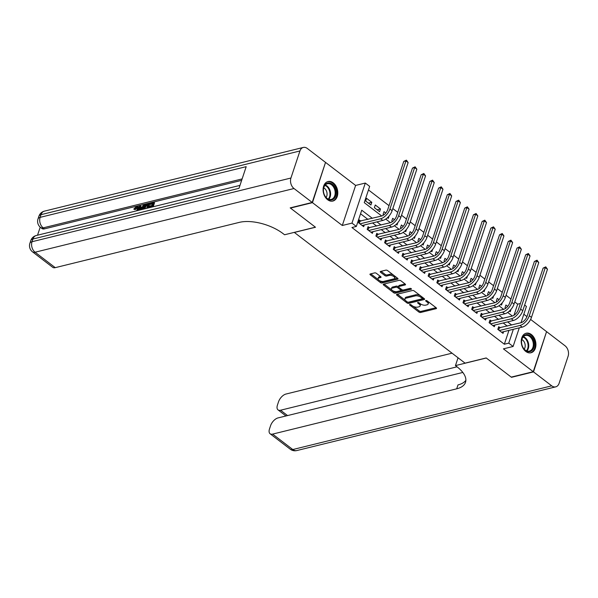 <?xml version="1.0" encoding="UTF-8"?>
<svg xmlns="http://www.w3.org/2000/svg" width="598" height="598" viewBox="0 0 598 598"><rect width="100%" height="100%" fill="white"/><g stroke="black" fill="none" stroke-linecap="round" stroke-linejoin="round"><path stroke-width="0.9" d="M409.817 304.479A0.89 0.411 -161.6 0 0 409.57 304.659A0.89 0.411 -161.6 0 0 409.809 305.092L418.892 312.044A1.263 0.591 -161.6 0 0 420.611 312.485L436.174 308.658A1.263 0.591 -161.6 0 0 436.518 308.404A1.263 0.591 -161.6 0 0 436.181 307.791L427.099 300.839A0.89 0.411 -161.6 0 0 425.896 300.525A0.89 0.411 -161.6 0 0 425.649 300.704A0.89 0.411 -161.6 0 0 425.888 301.13L427.062 302.035A4.051 1.891 -161.6 0 1 428.146 303.993A4.051 1.891 -161.6 0 1 427.032 304.808L425.739 305.13A4.051 1.891 -161.6 0 1 420.237 303.717L419.056 302.812A0.89 0.411 -161.6 0 0 417.853 302.506A0.89 0.411 -161.6 0 0 417.613 302.685A0.89 0.411 -161.6 0 0 417.853 303.111L419.026 304.008A4.051 1.891 -161.6 0 1 420.102 305.974A4.051 1.891 -161.6 0 1 418.996 306.789L417.696 307.103A4.051 1.891 -161.6 0 1 412.194 305.69L411.02 304.793A0.89 0.411 -161.6 0 0 409.817 304.479M327.644 199.739A10.061 7.154 76.2 0 0 332.854 201.063A10.061 7.154 76.2 0 0 337.795 193.161A10.061 7.154 76.2 0 0 333.258 182.853A10.061 7.154 76.2 0 0 328.048 181.523A10.061 7.154 76.2 0 0 323.099 189.424A10.061 7.154 76.2 0 0 327.644 199.739M525.777 351.445A10.061 7.154 76.2 0 0 530.994 352.768A10.061 7.154 76.2 0 0 535.935 344.867A10.061 7.154 76.2 0 0 531.398 334.559A10.061 7.154 76.2 0 0 526.18 333.228A10.061 7.154 76.2 0 0 521.239 341.129A10.061 7.154 76.2 0 0 525.777 351.445M376.389 273.331A1.263 0.591 -161.6 0 0 374.669 272.89L370.304 273.966A1.263 0.591 -161.6 0 0 369.953 274.22A1.263 0.591 -161.6 0 0 370.297 274.833L380.38 282.555A1.263 0.591 -161.6 0 0 382.1 282.996L397.663 279.169A1.263 0.591 -161.6 0 0 398.006 278.915A1.263 0.591 -161.6 0 0 397.67 278.302L387.579 270.58A1.263 0.591 -161.6 0 0 385.86 270.139L380.59 271.432A1.263 0.591 -161.6 0 0 380.246 271.694A1.263 0.591 -161.6 0 0 380.582 272.299L384.895 275.611A1.263 0.591 -161.6 0 0 386.614 276.052L389.231 275.409A3.386 1.577 -161.6 0 1 392.998 276.067A3.386 1.577 -161.6 0 1 394.732 278.227A3.386 1.577 -161.6 0 1 393.805 278.907L383.565 281.426A3.386 1.577 -161.6 0 1 379.797 280.768A3.386 1.577 -161.6 0 1 378.063 278.608A3.386 1.577 -161.6 0 1 378.99 277.928L380.694 277.509A1.263 0.591 -161.6 0 0 381.038 277.255A1.263 0.591 -161.6 0 0 380.702 276.642L376.389 273.331M325.432 162.686L312.462 202.655L290.449 208.074L315.49 227.247L294.351 232.443L465.057 363.143L486.189 357.948L511.23 377.114L533.244 371.702L503.419 348.858L513.106 346.474L508.749 343.14L504.346 344.224L351.93 227.532L356.333 226.448L351.983 223.114L365.311 183.055L369.661 186.389L364.257 202.625L381.733 216.005M312.462 202.655L342.295 225.491L351.983 223.114M396.893 294.321A1.263 0.591 -161.6 0 0 396.541 294.575A1.263 0.591 -161.6 0 0 396.878 295.188L406.969 302.917A1.263 0.591 -161.6 0 0 408.688 303.358L424.244 299.531A1.263 0.591 -161.6 0 0 424.595 299.269A1.263 0.591 -161.6 0 0 424.259 298.656L414.167 290.934A1.263 0.591 -161.6 0 0 412.448 290.493L396.893 294.321M393.671 292.736L383.587 285.014A1.263 0.591 -161.6 0 1 383.251 284.401A1.263 0.591 -161.6 0 1 383.595 284.147L399.158 280.312A1.263 0.591 -161.6 0 1 400.877 280.761L405.19 284.065A1.263 0.591 -161.6 0 1 405.526 284.678A1.263 0.591 -161.6 0 1 405.182 284.932L398.873 286.487A1.263 0.591 -161.6 0 0 398.522 286.741A1.263 0.591 -161.6 0 0 398.866 287.354L401.729 289.544A1.263 0.591 -161.6 0 0 403.448 289.985L410.019 288.371A0.89 0.411 -161.6 0 1 410.998 288.542A0.89 0.411 -161.6 0 1 411.454 289.103A0.89 0.411 -161.6 0 1 411.215 289.283L395.39 293.177A1.263 0.591 -161.6 0 1 393.671 292.736L394.037 291.652L393.021 290.875M533.244 371.702L546.572 331.636L530.613 319.422M371.792 202.318L370.895 205.024L365.67 201.025L366.567 198.319L371.792 202.318L368.435 203.148M380.5 208.986L379.603 211.699L374.378 207.693L375.275 204.987L380.5 208.986L377.144 209.816M385.777 213.03L383.983 211.655L383.086 214.361L383.811 214.921M394.493 219.698L392.692 218.322L391.795 221.028L392.52 221.589M403.202 226.365L401.408 224.99L400.503 227.703L401.236 228.257M411.91 233.033L410.116 231.665L409.211 234.371L409.944 234.924M420.618 239.701L418.824 238.333L417.92 241.039L418.652 241.592M429.327 246.369L427.533 245.001L426.636 247.707L427.361 248.26M438.035 253.044L436.241 251.668L435.344 254.374L436.069 254.927M446.743 259.711L444.949 258.336L444.052 261.042L444.777 261.603M455.452 266.379L453.658 265.004L452.761 267.71L453.486 268.27M464.168 273.047L462.366 271.671L461.469 274.377L462.194 274.938M472.876 279.714L471.082 278.339L470.178 281.045L470.903 281.606M481.584 286.382L479.79 285.007L478.886 287.713L479.618 288.273M490.293 293.05L488.499 291.675L487.594 294.38L488.327 294.941M499.001 299.718L497.207 298.342L496.303 301.056L497.035 301.609M500.234 327.831L498.71 326.665L497.813 329.371L503.038 333.378L503.598 331.696M491.526 321.163L490.001 319.997L489.104 322.703L494.329 326.71L494.89 325.028M482.818 314.496L481.293 313.33L480.396 316.036L485.621 320.035L486.181 318.36M474.109 307.828L472.584 306.662L471.687 309.368L476.912 313.367L477.466 311.693M465.401 301.16L463.876 299.994L462.972 302.7L468.204 306.699L468.757 305.025M456.693 294.493L455.168 293.326L454.263 296.032L459.488 300.032L460.049 298.357M447.984 287.825L446.459 286.659L445.555 289.365L450.78 293.364L451.341 291.682M439.268 281.157L437.751 279.991L436.846 282.697L442.072 286.696L442.632 285.014M430.56 274.489L429.035 273.323L428.138 276.029L433.363 280.028L433.924 278.347M421.852 267.822L420.327 266.648L419.43 269.362L424.655 273.361L425.215 271.679M413.143 261.154L411.618 259.981L410.721 262.694L415.946 266.693L416.507 265.011M404.435 254.479L402.91 253.313L402.013 256.019L407.238 260.025L407.791 258.343M395.726 247.811L394.202 246.645L393.305 249.351L398.53 253.358L399.083 251.676M387.018 241.144L385.493 239.977L384.589 242.683L389.814 246.682L390.374 245.008M378.31 234.476L376.785 233.31L375.88 236.016L381.105 240.015L381.666 238.34M369.601 227.808L368.076 226.642L367.172 229.348L372.397 233.347L372.958 231.673M504.346 344.224L508.95 330.38M507.283 326.097L503.21 322.98M498.575 319.429L494.501 316.312M489.867 312.761L485.793 309.644M481.158 306.094L477.084 302.977M472.45 299.426L468.376 296.309M463.742 292.758L459.668 289.634M455.033 286.091L450.952 282.966M446.325 279.423L442.243 276.298M437.609 272.755L433.535 269.631M428.901 266.088L424.827 262.963M420.192 259.412L416.118 256.295M411.484 252.745L407.41 249.628M402.775 246.077L398.702 242.96M394.067 239.409L389.993 236.292M385.359 232.742L381.277 229.625M376.65 226.074L372.569 222.957M367.934 219.406L360.557 213.755M360.886 221.14L359.361 219.974L358.464 222.68L363.689 226.679L364.249 225.005M513.974 315.273L517.674 304.165L514.758 301.93M510.969 299.03L506.05 295.263M502.26 292.362L497.334 288.595M493.552 285.695L488.626 281.927M484.836 279.027L479.917 275.259M476.128 272.359L471.209 268.592M467.419 265.691L462.501 261.924M458.711 259.024L453.792 255.256M450.002 252.356L445.084 248.589M441.294 245.688L436.376 241.921M432.586 239.021L427.66 235.253M423.877 232.345L418.951 228.578M415.169 225.678L410.243 221.91M406.453 219.01L401.535 215.243M397.745 212.342L392.826 208.575M389.036 205.675L368.48 189.94M507.709 306.385L505.915 305.017L505.018 307.723L505.744 308.276M511.036 309.338L510.244 311.722L509.384 311.065M502.327 302.663L501.535 305.055L500.675 304.397M493.619 295.995L492.819 298.387L491.967 297.729M484.911 289.327L484.111 291.719L483.259 291.062M476.195 282.66L475.403 285.044L474.55 284.394M467.487 275.992L466.694 278.376L465.842 277.726M458.778 269.324L457.986 271.709L457.134 271.058M450.07 262.657L449.277 265.041L448.425 264.391M441.361 255.989L440.569 258.373L439.709 257.723M432.653 249.321L431.861 251.706L431.001 251.055M423.945 242.653L423.145 245.038L422.293 244.38M415.236 235.986L414.436 238.37L413.584 237.712M406.52 229.311L405.728 231.703L404.876 231.045M397.812 222.643L397.02 225.035L396.168 224.377M389.104 215.975L388.311 218.367L387.459 217.709M342.295 225.491L355.623 185.432L325.79 162.596M355.623 185.432L365.311 183.055M517.674 304.165L520.41 303.492M524.648 305.055L526.427 306.415L521.008 322.726M526.958 316.626L523.833 314.227M372.345 218.322L361.738 210.204L356.333 226.448M511.686 325.013L507.612 321.896M502.978 318.345L498.904 315.228M494.269 311.678L490.196 308.561M485.561 305.01L481.487 301.893M476.853 298.342L472.779 295.225M468.144 291.675L464.07 288.557M459.436 285.007L455.362 281.882M450.728 278.339L446.646 275.215M442.012 271.671L437.938 268.547M433.303 265.004L429.229 261.879M424.595 258.336L420.521 255.211M415.887 251.661L411.813 248.544M407.178 244.993L403.104 241.876M398.47 238.325L394.396 235.208M389.761 231.658L385.688 228.541M381.053 224.99L376.972 221.873M508.749 343.14L513.353 329.296M519.303 327.831L513.106 346.474M516.373 319.093L516.859 318.756M385.74 219.07L390.442 222.673M394.448 225.738L399.158 229.34M403.157 232.405L407.866 236.008M411.865 239.073L416.574 242.683M420.573 245.741L425.283 249.351M429.282 252.408L433.991 256.019M437.99 259.084L442.699 262.686M446.699 265.751L451.408 269.354M455.414 272.419L460.116 276.022M464.123 279.087L468.825 282.69M472.831 285.754L477.54 289.357M481.54 292.422L486.249 296.025M490.248 299.09L494.957 302.693M498.956 305.757L503.666 309.36M507.665 312.425L512.374 316.036M420.102 305.974L420.461 304.89A4.051 1.891 -161.6 0 0 420.088 303.605M428.146 303.993L428.504 302.909A4.051 1.891 -161.6 0 0 428.131 301.624M413.166 306.303L419.25 310.96A1.263 0.591 -161.6 0 0 420.97 311.401L436.054 307.693M408.172 302.229A1.263 0.591 -161.6 0 0 409.047 302.274L424.132 298.559M397.371 294.209L405.295 300.271M407.238 301.893A0.89 0.411 -161.6 0 0 408.441 302.207L422.098 298.843A0.89 0.411 -161.6 0 0 422.345 298.664A0.89 0.411 -161.6 0 0 422.106 298.238L420.865 297.288A4.051 1.891 -161.6 0 0 415.363 295.875L406.027 298.17A4.051 1.891 -161.6 0 0 404.921 298.985A4.051 1.891 -161.6 0 0 405.997 300.944L407.238 301.893M420.259 295.599A4.051 1.891 -161.6 0 0 415.722 294.792L415.363 295.875M404.921 298.985L405.28 297.901A4.051 1.891 -161.6 0 1 406.386 297.086L415.722 294.792M391.757 289.91L384.073 284.028M405.063 283.968L399.232 285.403A1.263 0.591 -161.6 0 0 398.888 285.657L398.522 286.741M410.691 288.415L395.756 292.093L395.39 293.177M392.325 288.094A3.386 1.577 -161.6 0 0 391.398 288.774A3.386 1.577 -161.6 0 0 393.133 290.934A3.386 1.577 -161.6 0 0 396.9 291.6L400.503 290.71A1.263 0.591 -161.6 0 0 400.854 290.456A1.263 0.591 -161.6 0 0 400.518 289.843L397.655 287.645A1.263 0.591 -161.6 0 0 395.936 287.204L392.325 288.094L392.684 287.01A3.386 1.577 -161.6 0 0 391.757 287.69L391.398 288.774M400.854 290.456L401.213 289.372A1.263 0.591 -161.6 0 0 401.198 289.14M392.684 287.01L396.295 286.121A1.263 0.591 -161.6 0 1 398.014 286.569L398.537 286.973M394.037 291.652A1.263 0.591 -161.6 0 0 395.756 292.093M378.063 278.608L378.422 277.524A3.386 1.577 -161.6 0 1 379.349 276.844L380.575 276.545M394.732 278.227L395.091 277.143A3.386 1.577 -161.6 0 0 394.822 276.119M393.297 274.953A3.386 1.577 -161.6 0 0 389.59 274.325L389.231 275.409M381.068 271.32L385.254 274.527A1.263 0.591 -161.6 0 0 386.973 274.968L389.59 274.325M379.857 280.798L380.739 281.471A1.263 0.591 -161.6 0 0 382.458 281.92L397.543 278.205M370.782 273.847L378.332 279.632M498.269 328.003L520.888 322.756A6.451 3.394 -52.6 0 0 527.092 316.26L543.104 268.128L545.765 266.843L547.484 269.257L531.473 317.381A9.673 5.09 127.4 0 1 522.166 327.128L501.513 332.211M547.484 269.257L545.301 267.59L529.297 315.714A9.673 5.09 127.4 0 1 519.991 325.462L499.337 330.545M545.765 266.843L545.301 267.59L543.104 268.128M499.352 328.055L498.687 330.044M527.047 334.596A8.708 6.189 -103.8 0 1 534.186 343.416A8.708 6.189 -103.8 0 1 528.714 351.751A8.708 6.189 -103.8 0 1 521.576 342.931A8.708 6.189 -103.8 0 1 527.047 334.596M528.213 351.228A8.066 5.733 76.2 0 0 529.365 351.108A8.066 5.733 76.2 0 0 533.177 342.706A8.066 5.733 76.2 0 0 526.666 335.336A8.066 5.733 76.2 0 0 525.515 335.456A8.066 5.733 76.2 0 0 521.71 343.857A8.066 5.733 76.2 0 0 528.213 351.228M524.214 349.157A5.741 4.081 76.2 0 0 521.86 339.574M530.269 352.88L530.187 352.902A9.994 7.109 76.2 0 0 530.269 352.88A9.994 7.109 76.2 0 0 534.993 342.46A9.994 7.109 76.2 0 0 526.928 333.325A9.994 7.109 76.2 0 0 525.493 333.467A9.994 7.109 76.2 0 0 525.41 333.49L525.493 333.467M328.915 182.891A8.708 6.189 -103.8 0 1 336.054 191.711A8.708 6.189 -103.8 0 1 330.582 200.046A8.708 6.189 -103.8 0 1 323.436 191.225A8.708 6.189 -103.8 0 1 328.915 182.891M330.081 199.523A8.066 5.733 76.2 0 0 331.232 199.403A8.066 5.733 76.2 0 0 335.037 191.001A8.066 5.733 76.2 0 0 328.534 183.631A8.066 5.733 76.2 0 0 327.383 183.75A8.066 5.733 76.2 0 0 323.57 192.152A8.066 5.733 76.2 0 0 330.081 199.523M326.082 197.452A5.741 4.081 76.2 0 0 323.727 187.869M332.137 201.175L332.054 201.197A9.994 7.109 76.2 0 0 332.137 201.175A9.994 7.109 76.2 0 0 336.853 190.755A9.994 7.109 76.2 0 0 328.788 181.62A9.994 7.109 76.2 0 0 327.36 181.762A9.994 7.109 76.2 0 0 327.27 181.785M533.506 371.896L511.492 377.316L486.279 358.008L455.452 365.595L456.932 366.731A32.247 15.04 18.4 0 1 465.513 382.324A32.247 15.04 18.4 0 1 456.693 388.82L272.628 434.103L292.788 449.539L551.707 385.837L533.506 371.896L546.475 331.927M455.452 365.595L458.053 357.783M457.044 366.813L280.567 410.228A7.737 4.074 -52.6 0 1 278.025 409.877A7.737 4.074 -52.6 0 1 277.45 405.033L278.511 401.841A7.737 4.074 -52.6 0 1 285.956 394.045L452.036 353.179M551.707 385.837A7.737 5.502 76.2 0 0 555.721 386.854A7.737 5.502 76.2 0 0 559.093 383.34L568.1 356.273A7.737 5.502 76.2 0 0 565.035 345.779L546.834 331.838M462.822 372.449L278.01 417.92A7.737 4.074 -52.6 0 0 270.565 425.716L269.504 428.908A7.737 4.074 -52.6 0 0 270.087 433.752A7.737 4.074 -52.6 0 0 272.628 434.103M465.879 380.283A32.247 15.04 18.4 0 1 457.986 384.918L456.693 388.82M137.465 207.626L135.133 209.659L133.758 209.098L136.636 206.407L137.869 206.497L138.4 210.384M137.869 206.497L138.564 207.028L138.654 209.719M143.617 207.521L142.488 209.375M139.304 210.16L139.349 205.817L140.836 206.153L140.799 207.289M151.511 207.155L151.832 206.183L149.059 206.863L149.306 206.116L152.086 205.435L152.834 203.185L149.717 203.955L149.963 203.2L153.828 202.251L154.523 202.789L153.208 206.744M151.578 206.953L149.754 207.401L149.059 206.863M152.572 203.955L150.412 204.486L149.717 203.955M241.644 180.357L44.491 228.862A7.737 4.074 127.4 0 1 41.95 228.511L40.642 227.509A7.737 4.074 -52.6 0 0 43.183 227.86L44.491 228.862M40.208 227.158L37.532 235.201M143.214 209.195L143.52 207.805C144.208 205.727 145.381 204.434 147.056 203.918L148.947 203.455L149.642 203.985L148.326 207.94M312.201 202.453L325.529 162.394L307.327 148.461A7.737 5.502 76.2 0 0 303.321 147.437A7.737 5.502 76.2 0 0 299.942 150.958L290.934 178.025A7.737 5.502 76.2 0 0 293.999 188.519L312.201 202.453L290.187 207.872L315.4 227.18L284.581 234.76L283.093 233.631A32.247 15.04 -161.6 0 0 239.305 222.374L55.248 267.657A7.737 4.074 127.4 0 1 52.699 267.306L32.539 251.87A7.737 4.074 -52.6 0 0 35.08 252.221L55.248 267.657M293.999 188.519L35.08 252.221A7.737 5.502 -103.8 0 1 32.015 241.727L32.92 239.021L238.998 188.318L246.197 166.663L40.118 217.366L41.023 214.66A7.737 5.502 -103.8 0 1 44.401 211.146L303.321 147.437M153.828 202.251L152.251 206.975M148.947 203.455L147.377 208.171M146.63 208.358L147.953 204.381L145.464 205.42L143.983 209.008M147.699 205.151L146.159 205.951L144.768 208.814M146.861 204.651L147.564 205.189M145.464 205.42L146.159 205.951M144.26 207.633L144.955 208.164M140.141 205.622L140.074 207.469L142.331 206.915L143.595 204.77L144.387 204.576L141.292 209.674M140.59 209.846L141.853 207.723L140.052 208.164L139.992 209.995M144.387 204.576L145.06 205.084M141.367 208.545L140.747 208.695L140.717 209.651M140.052 208.164L140.747 208.695M136.523 210.847L137.211 209.367L137.248 207.244L136.456 207.14L137.151 207.67M136.456 207.14L134.43 209.128L135.133 209.659M133.025 211.707L134.042 211.453M137.959 209.18L137.293 210.653M134.43 209.128L133.758 209.098M489.56 321.335L512.18 316.088A6.451 3.394 -52.6 0 0 518.384 309.585L534.395 261.461L537.056 260.175L538.768 262.589L522.764 310.713A9.673 5.09 127.4 0 1 513.458 320.461L492.804 325.536M538.768 262.589L536.593 260.922L520.589 309.046A9.673 5.09 127.4 0 1 511.283 318.794L490.629 323.869M537.056 260.175L536.593 260.922L534.395 261.461M490.644 321.388L489.979 323.376M480.852 314.668L503.471 309.413A6.451 3.394 -52.6 0 0 509.675 302.917L525.687 254.793L528.348 253.507L530.06 255.922L514.056 304.046A9.673 5.09 127.4 0 1 504.749 313.793L484.096 318.869M530.06 255.922L527.885 254.255L511.873 302.379A9.673 5.09 127.4 0 1 502.567 312.126L481.921 317.202M528.348 253.507L527.885 254.255L525.687 254.793M481.936 314.712L481.27 316.708M472.136 308L494.763 302.745A6.451 3.394 -52.6 0 0 500.967 296.249L516.971 248.125L519.64 246.839L521.351 249.254L505.347 297.378A9.673 5.09 127.4 0 1 496.041 307.125L475.388 312.201M521.351 249.254L519.176 247.587L503.165 295.711A9.673 5.09 127.4 0 1 493.858 305.451L473.212 310.534M519.64 246.839L519.176 247.587L516.971 248.125M473.22 308.045L472.562 310.041M463.428 301.332L486.054 296.077A6.451 3.394 -52.6 0 0 492.259 289.582L508.263 241.457L510.931 240.172L512.643 242.586L496.632 290.71A9.673 5.09 127.4 0 1 487.325 300.45L466.679 305.533M512.643 242.586L510.468 240.919L494.456 289.043A9.673 5.09 127.4 0 1 485.15 298.783L464.497 303.866M510.931 240.172L510.468 240.919L508.263 241.457M464.511 301.377L463.854 303.373M454.719 294.665L477.346 289.41A6.451 3.394 -52.6 0 0 483.55 282.914L499.554 234.79L502.215 233.504L503.935 235.911L487.923 284.043A9.673 5.09 127.4 0 1 478.617 293.782L457.971 298.865M503.935 235.911L501.759 234.244L485.748 282.376A9.673 5.09 127.4 0 1 476.442 292.116L455.788 297.199M502.215 233.504L501.759 234.244L499.554 234.79M455.803 294.709L455.145 296.705M446.011 287.997L468.63 282.742A6.451 3.394 -52.6 0 0 474.834 276.246L490.846 228.122L493.507 226.836L495.226 229.243L479.215 277.375A9.673 5.09 127.4 0 1 469.908 287.115L449.255 292.198M495.226 229.243L493.051 227.576L477.04 275.708A9.673 5.09 127.4 0 1 467.733 285.448L447.08 290.531M493.507 226.836L493.051 227.576L490.846 228.122M447.095 288.042L446.429 290.037M437.302 281.329L459.922 276.074A6.451 3.394 -52.6 0 0 466.126 269.578L482.138 221.454L484.799 220.169L486.518 222.576L470.506 270.7A9.673 5.09 127.4 0 1 461.2 280.447L440.547 285.53M486.518 222.576L484.335 220.909L468.331 269.033A9.673 5.09 127.4 0 1 459.025 278.78L438.371 283.863M484.799 220.169L484.335 220.909L482.138 221.454M438.386 281.374L437.721 283.362M428.594 274.661L451.213 269.406A6.451 3.394 -52.6 0 0 457.418 262.911L473.429 214.787L476.09 213.501L477.809 215.908L461.798 264.032A9.673 5.09 127.4 0 1 452.492 273.779L431.838 278.862M477.809 215.908L475.627 214.241L459.623 262.365A9.673 5.09 127.4 0 1 450.316 272.112L429.663 277.195M476.09 213.501L475.627 214.241L473.429 214.787M429.678 274.706L429.013 276.695M419.886 267.994L442.505 262.739A6.451 3.394 -52.6 0 0 448.709 256.243L464.721 208.119L467.382 206.826L469.101 209.24L453.09 257.364A9.673 5.09 127.4 0 1 443.783 267.112L423.13 272.195M469.101 209.24L466.918 207.573L450.914 255.697A9.673 5.09 127.4 0 1 441.608 265.445L420.955 270.528M467.382 206.826L466.918 207.573L464.721 208.119M420.97 268.039L420.304 270.027M411.177 261.319L433.797 256.071A6.451 3.394 -52.6 0 0 440.001 249.575L456.012 201.444L458.673 200.158L460.385 202.573L444.381 250.697A9.673 5.09 127.4 0 1 435.075 260.444L414.421 265.527M460.385 202.573L458.21 200.906L442.199 249.03A9.673 5.09 127.4 0 1 432.892 258.777L412.246 263.86M458.673 200.158L458.21 200.906L456.012 201.444M412.261 261.371L411.596 263.359M402.469 254.651L425.088 249.403A6.451 3.394 -52.6 0 0 431.293 242.908L447.297 194.776L449.965 193.49L451.677 195.905L435.673 244.029A9.673 5.09 127.4 0 1 426.367 253.776L405.713 258.859M451.677 195.905L449.502 194.238L433.49 242.362A9.673 5.09 127.4 0 1 424.184 252.109L403.538 257.192M449.965 193.49L449.502 194.238L447.297 194.776M403.545 254.703L402.888 256.692M393.753 247.983L416.38 242.736A6.451 3.394 -52.6 0 0 422.584 236.232L438.588 188.108L441.257 186.823L442.969 189.237L426.957 237.361A9.673 5.09 127.4 0 1 417.651 247.109L397.005 252.184M442.969 189.237L440.793 187.57L424.782 235.694A9.673 5.09 127.4 0 1 415.475 245.442L394.822 250.517M441.257 186.823L440.793 187.57L438.588 188.108M394.837 248.035L394.179 250.024M385.045 241.315L407.672 236.061A6.451 3.394 -52.6 0 0 413.876 229.565L429.88 181.441L432.541 180.155L434.26 182.569L418.249 230.693A9.673 5.09 127.4 0 1 408.942 240.441L388.296 245.516M434.26 182.569L432.085 180.902L416.073 229.027A9.673 5.09 127.4 0 1 406.767 238.774L386.114 243.849M432.541 180.155L432.085 180.902L429.88 181.441M386.129 241.36L385.471 243.356M376.336 234.648L398.956 229.393A6.451 3.394 -52.6 0 0 405.16 222.897L421.171 174.773L423.833 173.487L425.552 175.902L409.54 224.026A9.673 5.09 127.4 0 1 400.234 233.773L379.581 238.849M425.552 175.902L423.377 174.235L407.365 222.359A9.673 5.09 127.4 0 1 398.059 232.099L377.405 237.182M423.833 173.487L423.377 174.235L421.171 174.773M377.42 234.693L376.755 236.688M367.628 227.98L390.247 222.725A6.451 3.394 -52.6 0 0 396.452 216.229L412.463 168.105L415.124 166.82L416.843 169.234L400.832 217.358A9.673 5.09 127.4 0 1 391.526 227.098L370.872 232.181M416.843 169.234L414.668 167.567L398.657 215.691A9.673 5.09 127.4 0 1 389.35 225.431L368.697 230.514M415.124 166.82L414.668 167.567L412.463 168.105M368.712 228.025L368.047 230.021M358.92 221.312L381.539 216.057A6.451 3.394 -52.6 0 0 387.743 209.562L403.755 161.438L406.416 160.152L408.135 162.559L392.124 210.69A9.673 5.09 127.4 0 1 382.817 220.43L362.164 225.513M408.135 162.559L405.952 160.892L389.948 209.023A9.673 5.09 127.4 0 1 380.642 218.763L359.989 223.846M406.416 160.152L405.952 160.892L403.755 161.438M360.003 221.357L359.338 223.353M410.019 304.457L409.809 305.092M426.097 300.502L425.888 301.13M418.062 302.483L417.853 303.111M419.348 303.036L419.026 304.008M427.391 301.056L427.062 302.035M436.39 307.992L436.174 308.658M420.97 311.401L420.611 312.485M419.25 310.96L418.892 312.044M424.468 298.858L424.244 299.531M409.047 302.274L408.688 303.358M407.29 301.938L406.969 302.917M397.192 294.246L396.878 295.188M422.427 297.258L422.106 298.238M421.194 296.309L420.865 297.288M406.386 297.086L406.027 298.17M383.901 284.072L383.587 285.014M405.407 284.267L405.182 284.932M399.232 285.403L398.873 286.487M411.364 288.819L411.215 289.283M400.839 288.864L400.518 289.843M398.014 286.569L397.655 287.645M396.295 286.121L395.936 287.204M380.919 276.837L380.694 277.509M379.349 276.844L378.99 277.928M386.973 274.968L386.614 276.052M385.254 274.527L384.895 275.611M380.896 271.357L380.582 272.299M397.879 278.504L397.663 279.169M382.458 281.92L382.1 282.996M380.739 281.471L380.38 282.555M370.603 273.891L370.297 274.833M522.166 327.128L519.991 325.462M531.473 317.381L529.297 315.714M523.392 336.711A8.066 5.733 -103.8 0 1 528.423 343.043A8.066 5.733 -103.8 0 1 526.905 350.981M526.412 350.787A7.796 5.546 76.2 0 0 527.802 343.192A7.796 5.546 76.2 0 0 523.048 337.115M325.26 185.006A8.066 5.733 -103.8 0 1 330.283 191.338A8.066 5.733 -103.8 0 1 328.765 199.276M328.28 199.082A7.796 5.546 76.2 0 0 329.662 191.487A7.796 5.546 76.2 0 0 324.916 185.41M280.567 410.228L287.548 415.573M292.788 449.539A7.737 4.074 127.4 0 1 290.247 449.188A7.737 7.737 0 0 0 296.802 450.563A7.737 5.502 -103.8 0 1 292.788 449.539M299.942 150.958L41.023 214.66A7.737 3.61 -161.6 0 0 38.907 216.214L38.003 218.928A7.737 3.61 18.4 0 1 40.118 217.366A7.737 5.502 -103.8 0 0 43.183 227.86L242.123 178.914M239.97 185.395L36.299 235.507A7.737 5.502 -103.8 0 0 32.92 239.021A7.737 3.61 -161.6 0 0 30.797 240.575L29.9 243.281A7.737 3.61 18.4 0 1 32.015 241.727L290.934 178.025M513.458 320.461L511.283 318.794M522.764 310.713L520.589 309.046M504.749 313.793L502.567 312.126M514.056 304.046L511.873 302.379M496.041 307.125L493.858 305.451M505.347 297.378L503.165 295.711M487.325 300.45L485.15 298.783M496.632 290.71L494.456 289.043M478.617 293.782L476.442 292.116M487.923 284.043L485.748 282.376M469.908 287.115L467.733 285.448M479.215 277.375L477.04 275.708M461.2 280.447L459.025 278.78M470.506 270.7L468.331 269.033M452.492 273.779L450.316 272.112M461.798 264.032L459.623 262.365M443.783 267.112L441.608 265.445M453.09 257.364L450.914 255.697M435.075 260.444L432.892 258.777M444.381 250.697L442.199 249.03M426.367 253.776L424.184 252.109M435.673 244.029L433.49 242.362M417.651 247.109L415.475 245.442M426.957 237.361L424.782 235.694M408.942 240.441L406.767 238.774M418.249 230.693L416.073 229.027M400.234 233.773L398.059 232.099M409.54 224.026L407.365 222.359M391.526 227.098L389.35 225.431M400.832 217.358L398.657 215.691M382.817 220.43L380.642 218.763M392.124 210.69L389.948 209.023M422.704 297.587L422.345 298.664M278.025 409.877L285.971 415.961M270.087 433.752L290.247 449.188M296.802 450.563L555.721 386.854M36.299 235.507A7.737 7.737 0 0 0 30.797 240.575M29.9 243.281A7.737 7.737 0 0 0 32.539 251.87M44.401 211.146A7.737 7.737 0 0 0 38.907 216.214M38.003 218.928A7.737 7.737 0 0 0 40.642 227.509"/></g></svg>

